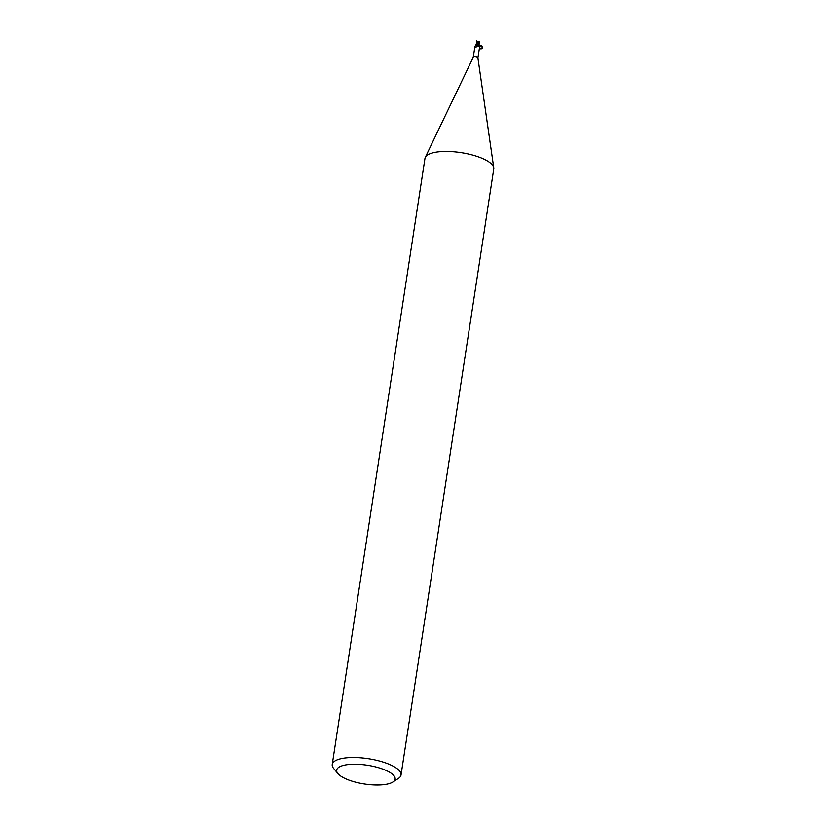 <?xml version="1.0" encoding="UTF-8"?>
<svg xmlns="http://www.w3.org/2000/svg" width="826" height="826" viewBox="0 0 826 826"><rect width="100%" height="100%" fill="white"/><g stroke="black" fill="none" stroke-linecap="round" stroke-linejoin="round"><path stroke-width="1.24" d="M337.875 773.57L333.683 768.5A34.806 11.161 8.7 0 1 332.228 764.453L424.967 158.386A34.806 11.161 8.7 0 1 425.297 157.343A34.806 11.161 8.7 0 1 438.885 151.788A34.806 11.161 8.7 0 1 474.134 155.484A34.806 11.161 8.7 0 1 493.772 167.823A34.806 11.161 8.7 0 1 493.772 168.917L401.033 774.984A34.806 11.161 8.7 0 1 398.431 778.412L392.908 781.995A29.581 9.489 8.7 0 1 383.295 784.7A29.581 9.489 8.7 0 1 337.875 773.57A29.581 9.489 8.7 0 1 348.469 764.525A29.581 9.489 8.7 0 1 383.925 769.533A29.581 9.489 8.7 0 1 392.908 781.995M493.772 167.823L477.913 57.954L479.576 47.154L477.511 44.532A2.344 0.754 8.7 0 0 476.509 44.47A2.241 0.723 8.7 0 0 476.055 44.635A2.241 0.723 8.7 0 0 475.91 44.872L474.929 46.442L473.267 57.283A2.344 0.754 8.7 0 1 473.288 57.252A2.344 0.754 8.7 0 1 474.207 56.87A2.344 0.754 8.7 0 1 476.581 57.128A2.344 0.754 8.7 0 1 477.913 57.954A2.344 0.754 8.7 0 1 477.913 58.026M332.228 764.453A34.806 11.161 8.7 0 1 346.146 757.855A34.806 11.161 8.7 0 1 382.882 762.006A34.806 11.161 8.7 0 1 401.033 774.984M477.924 46.019L477.593 45.141M476.509 44.47L476.953 46.349L475.435 47.433C474.826 46.225 474.816 46.142 475.425 47.165M475.435 47.433L476.034 47.33L475.435 47.433A2.695 2.664 -74.2 0 0 477.118 45.027L476.953 46.349M477.521 44.418L478.347 45.069L477.521 44.656M478.109 43.045L477.005 44.398A2.612 0.836 8.7 0 1 477.511 44.449L479.379 41.909L478.812 45.285L477.511 44.428L478.337 45.058A2.241 0.723 8.7 0 1 478.698 45.254A2.241 0.723 8.7 0 1 478.904 45.946L478.77 46.38M479.039 46.7A2.839 2.189 23.3 0 1 478.337 45.069L478.801 45.358M476.798 44.408A2.519 0.805 8.7 0 1 477.511 44.48A2.519 0.805 8.7 0 0 476.798 44.408L477.005 44.398M476.21 45.172L477.273 44.398L476.199 45.254M478.791 45.347L478.161 46.173M476.654 41.682L476.22 44.532M477.118 41.434L478.078 42.653A2.478 0.795 8.7 0 1 478.46 42.725A2.158 0.878 -34.6 0 0 478.615 41.465A2.519 2.519 0 0 0 476.86 41.445L477.118 41.434M478.109 43.737L478.605 43.158A2.612 0.836 8.7 0 0 478.202 43.066L478.46 42.725M478.275 41.362A2.261 0.919 145.4 0 1 478.698 41.414A2.261 0.919 145.4 0 1 478.202 43.066M478.078 42.653L477.758 43.819M476.778 41.393A2.53 2.013 -143.3 0 1 477.531 41.3M476.829 40.691L476.767 41.734M478.812 45.275L479.183 42.807M479.132 45.657L481.919 46.266C482.88 48.486 482.023 49.271 479.348 48.61M479.483 47.774C481.011 48.569 481.961 48.321 482.322 47.03C481.641 45.327 480.525 44.914 478.997 45.802M478.078 43.768L477.521 44.552M481.919 46.266L482.322 47.03M473.288 57.252L425.297 157.343M479.142 43.427L479.039 45.657M479.07 43.995L479.379 41.961M479.245 41.723A2.612 2.612 0 0 0 478.698 41.414"/></g></svg>
